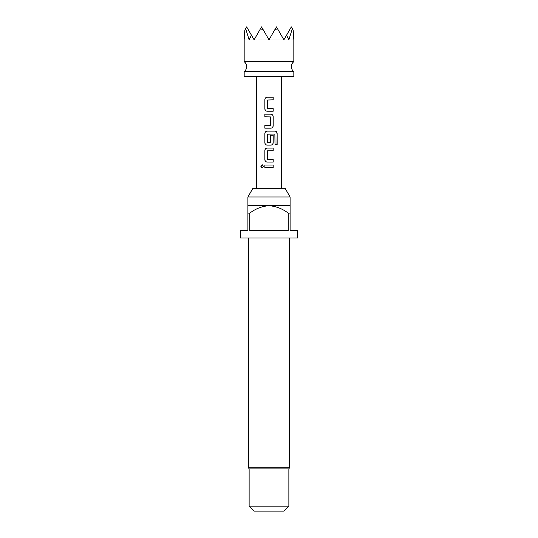 <?xml version="1.0" encoding="UTF-8"?>
<svg xmlns="http://www.w3.org/2000/svg" width="538" height="538" viewBox="0 0 538 538"><rect width="100%" height="100%" fill="white"/><g stroke="black" fill="none" stroke-linecap="round" stroke-linejoin="round"><path stroke-width="0.4" stroke-dasharray="2.69 2.02" d="M262.214 167.937L263.654 166.323L262.214 164.709M293.829 61.662L244.171 61.662M274.609 30.088L269 39.805L254.104 39.805L261.549 26.9L269 39.805L261.549 26.9L254.104 39.805L261.549 26.9L269 39.805L276.451 26.9L269 39.805L276.451 26.9L283.896 39.805L277.453 28.635L274.609 30.088L276.451 26.9L269 39.805L261.549 26.9L254.104 39.805L246.653 26.9L254.104 39.805L246.653 26.9L244.81 30.088L246.653 26.9L244.81 30.088L244.171 39.805L254.104 39.805L261.549 26.9L254.104 39.805L251.441 35.199L254.104 39.805L249.134 39.805L245.651 28.635M292.349 28.635L291.347 26.9L293.19 30.088L291.347 26.9L283.896 39.805L291.347 26.9L283.896 39.805L293.829 39.805L293.19 30.088L292.349 28.635L288.866 39.805L286.559 35.199L283.896 39.805L276.451 26.9L283.896 39.805L249.134 39.805L251.441 35.199L254.104 39.805L251.441 35.199M244.171 71.594L293.829 71.594M244.171 76.564L293.829 76.564M252.914 188.3L285.086 188.3M247.897 196.989L290.103 196.989M249.766 213.129L247.897 213.129L247.897 205.684L290.103 205.684L290.103 213.129L288.233 213.129L288.233 230.513L249.766 230.513L249.766 213.129C255.503 208.751 261.912 206.262 269 205.684C276.135 206.289 282.544 208.771 288.233 213.129M240.446 237.964L297.554 237.964M297.554 230.513L290.103 230.513L290.103 213.129M248.516 467.811L289.484 467.811M249.134 468.887L288.866 468.887M254.104 511.1L283.896 511.1M288.866 506.137L249.134 506.137M247.897 213.129L247.897 230.513L240.446 230.513M249.766 230.513L288.233 230.513L249.766 230.513M286.559 35.199L283.896 39.805L276.451 26.9L269 39.805L288.866 39.805L283.896 39.805L286.559 35.199L283.896 39.805L276.451 26.9L283.896 39.805L254.104 39.805L261.549 26.9L269 39.805L261.549 26.9L263.391 30.088L260.547 28.635M263.391 30.088L269 39.805L276.451 26.9L277.453 28.635M264.844 165.018L273.19 165.018M273.19 167.627L264.844 167.627M267.198 148.071L273.19 148.071M273.19 150.68L267.541 150.68M267.373 159.288L267.406 150.855M273.19 159.456L267.574 159.456M273.19 162.066L267.198 162.066M274.857 134.023L274.891 144.514L277.144 144.514M267.198 131.124L275.16 131.124M270.836 145.119L267.198 145.119M270.661 135.213L273.19 135.213M270.627 135.213L270.661 142.624M270.459 142.799L267.541 142.799M267.406 142.624L267.373 134.191M274.743 134.023L267.574 134.023M264.844 125.562L270.493 125.562M270.661 116.961L270.627 125.394M270.459 116.786L264.844 116.786M264.844 114.177L270.836 114.177M270.836 128.172L264.844 128.172M267.198 97.23L273.19 97.23M273.19 99.839L267.541 99.839M267.373 108.447L267.406 100.014M273.19 108.615L267.574 108.615M273.19 111.225L267.198 111.225"/><path stroke-width="0.81" d="M262.214 164.709L261.017 166.323L262.214 167.937M263.546 166.323L262.14 164.709L260.856 166.323L262.14 167.943L263.546 166.323M269 61.662L293.829 61.662C292.221 62.926 291.394 64.587 291.347 66.631C291.394 68.676 292.221 70.33 293.829 71.594L244.171 71.594C245.779 70.33 246.606 68.676 246.653 66.631C246.606 64.587 245.779 62.926 244.171 61.662L269 61.662M244.171 61.662L244.171 39.805L244.81 30.088L246.653 26.9L254.104 39.805L260.547 28.635L263.391 30.088L269 39.805L274.609 30.088L277.453 28.635L283.896 39.805L286.559 35.199L288.866 39.805L292.349 28.635L293.19 30.088L293.829 39.805L293.829 61.662M293.829 71.594L293.829 76.564L244.171 76.564L244.171 71.594M247.897 196.989L290.103 196.989L285.086 188.3L252.914 188.3L247.897 196.989L247.897 205.684L269 205.684C261.912 206.262 255.503 208.751 249.766 213.129L249.766 230.513L288.233 230.513L288.233 213.129C282.544 208.771 276.135 206.289 269 205.684L290.103 205.684L290.103 230.513L297.554 230.513L297.554 237.964L240.446 237.964L240.446 230.513L247.897 230.513L247.897 205.684M290.103 213.129L288.233 213.129M289.484 237.964L289.484 467.811L248.516 467.811L249.134 468.887L249.134 506.137L288.866 506.137L283.896 511.1L254.104 511.1L249.134 506.137M289.484 467.811L288.866 468.887L249.134 468.887M273.19 97.23L267.198 97.23C265.738 97.378 264.958 98.185 264.844 99.664L264.844 108.79C264.958 110.277 265.745 111.09 267.198 111.225L273.19 111.225L273.19 108.615L267.373 108.447L267.373 100.014L273.19 99.839L273.19 97.23M270.836 114.177L264.844 114.177L264.844 116.786L270.661 116.961L270.661 125.394L264.844 125.562L264.844 128.172L270.836 128.172C272.295 128.031 273.075 127.217 273.19 125.737L273.19 116.612C273.069 115.125 272.289 114.318 270.836 114.177M275.16 131.124L267.198 131.124C265.738 131.272 264.958 132.079 264.844 133.558L264.844 142.684C264.958 144.171 265.745 144.984 267.198 145.119L270.836 145.119C272.295 144.978 273.075 144.164 273.19 142.684L273.19 135.213L270.661 135.213L270.661 142.624L267.373 142.624L267.373 134.191L274.857 134.023L275.012 144.514L277.144 144.514L277.144 133.558C277.07 132.072 276.404 131.265 275.16 131.124M273.19 148.071L267.198 148.071C265.738 148.219 264.958 149.026 264.844 150.506L264.844 159.631C264.958 161.118 265.745 161.931 267.198 162.066L273.19 162.066L273.19 159.456L267.373 159.288L267.373 150.855L273.19 150.68L273.19 148.071M273.19 165.018L264.844 165.018L264.844 167.627L273.19 167.627L273.19 165.018M249.766 213.129L247.897 213.129M286.559 35.199L291.347 26.9L292.349 28.635M245.651 28.635L249.134 39.805L251.441 35.199M260.547 28.635L261.549 26.9L263.391 30.088M274.609 30.088L276.451 26.9L277.453 28.635M273.109 167.627L273.109 165.018M264.925 165.018L264.925 167.627M264.844 159.631L264.925 159.631C265.052 161.131 265.826 161.938 267.238 162.066M264.844 150.506L264.925 159.631M267.238 148.071C265.799 148.226 265.032 149.039 264.925 150.506M273.109 150.68L273.109 148.071M273.109 162.066L273.109 159.456M276.983 144.514L277.144 133.558M276.983 133.558C276.895 132.066 276.25 131.252 275.039 131.124M267.238 131.124C265.799 131.279 265.032 132.092 264.925 133.558L264.844 133.558M264.925 133.558L264.844 142.684M264.925 142.684C265.052 144.184 265.826 144.991 267.238 145.119M270.802 145.119C272.235 144.971 273.001 144.157 273.109 142.684L273.19 142.684M273.109 142.684L273.109 135.213M264.925 114.177L264.925 116.786M273.19 116.612L273.109 116.612C272.981 115.119 272.208 114.305 270.802 114.177M273.19 125.737L273.109 116.612M270.802 128.172C272.235 128.024 273.001 127.21 273.109 125.737M264.925 125.562L264.925 128.172M264.844 108.79L264.925 108.79C265.052 110.29 265.826 111.097 267.238 111.225M264.844 99.664L264.925 108.79M267.238 97.23C265.799 97.385 265.032 98.198 264.925 99.664M273.109 99.839L273.109 97.23M273.109 111.225L273.109 108.615M290.103 196.989L290.103 205.684M288.866 468.887L288.866 506.137M281.414 76.564L281.414 188.3M256.586 76.564L256.586 188.3M248.516 237.964L248.516 467.811"/></g></svg>
